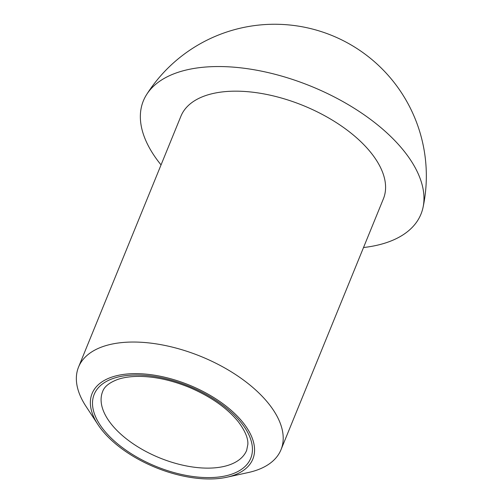 <?xml version="1.0" encoding="UTF-8"?>
<svg xmlns="http://www.w3.org/2000/svg" width="503" height="503" viewBox="0 0 503 503"><rect width="100%" height="100%" fill="white"/><g stroke="black" fill="none" stroke-linecap="round" stroke-linejoin="round"><path stroke-width="0.75" d="M243.496 423.174A86.793 44.509 -157.8 0 0 134.584 373.641A86.793 44.509 -157.8 0 0 97.972 424.62A86.793 44.509 -157.8 0 0 226.872 477.221A86.793 44.509 -157.8 0 0 243.496 423.174M226.872 477.221L248.312 472.531A109.34 56.072 -157.8 0 0 281.014 449.701A109.34 56.072 -157.8 0 0 269.262 404.437A109.34 56.072 -157.8 0 0 163.349 345.127A109.34 56.072 -157.8 0 0 78.543 367.071A109.34 56.072 -157.8 0 0 85.938 406.267L97.972 424.62M363.518 247.526A149.919 76.884 -157.8 0 0 423.048 207.374A149.919 76.884 -157.8 0 0 404.846 152.101A149.919 76.884 -157.8 0 0 266.074 72.124A149.919 76.884 -157.8 0 0 146.599 94.589A149.919 76.884 -157.8 0 0 161.048 164.902M281.014 449.701L383.393 198.83A109.34 56.072 -157.8 0 0 371.642 153.566A109.34 56.072 -157.8 0 0 265.729 94.256A109.34 56.072 -157.8 0 0 180.923 116.199L78.543 367.071M241.654 423.256A84.542 43.352 -157.8 0 0 103.14 383.481A84.542 43.352 -157.8 0 0 172.611 472.179A84.542 43.352 -157.8 0 0 241.654 423.256M102.65 391.541A77.776 39.888 -157.8 0 0 159.589 457.862A77.776 39.888 -157.8 0 0 246.677 450.317L247.866 444.344C248.205 438.295 245.087 430.864 238.523 422.048C227.67 408.493 211.549 397.062 190.178 387.75C171.328 379.972 153.578 376.194 136.923 376.407C129.466 376.59 123.09 377.59 117.796 379.407C109.365 382.588 104.316 386.631 102.65 391.541M423.017 207.532A151.705 151.705 0 0 0 146.53 94.696"/></g></svg>
